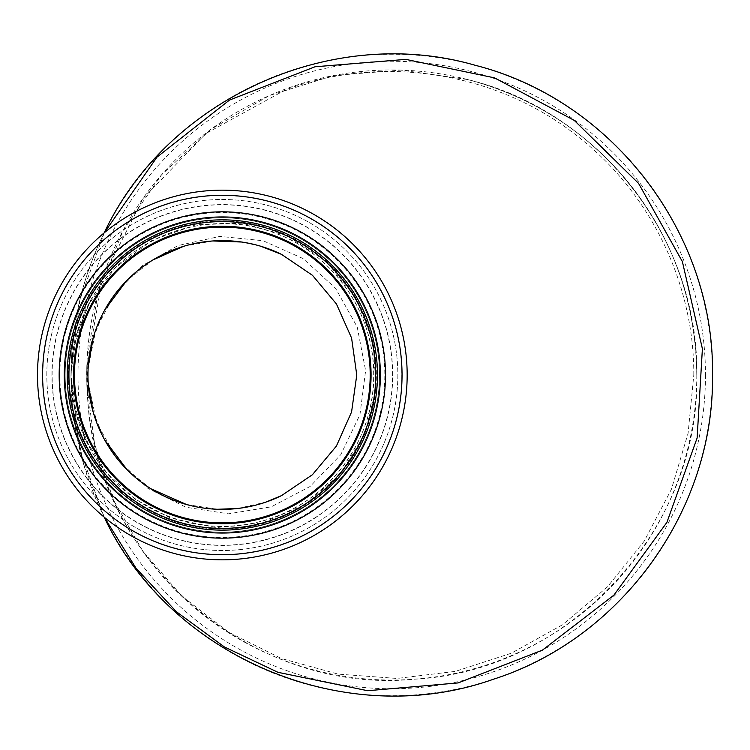 <?xml version="1.0" encoding="UTF-8"?>
<svg xmlns="http://www.w3.org/2000/svg" width="750" height="750" viewBox="0 0 750 750"><rect width="100%" height="100%" fill="white"/><g stroke="black" fill="none" stroke-linecap="round" stroke-linejoin="round"><path stroke-width="0.56" stroke-dasharray="3.75 2.81" d="M104.325 517.256L80.016 450.572L71.016 380.184L70.969 375L73.303 401.428L85.228 439.163L106.444 472.566L135.562 499.444L170.606 518.119L216.056 527.616L262.359 522.994L305.184 504.534L340.491 473.888L364.922 433.847L376.144 388.275L372.947 341.466L355.8 297.759L326.269 261.441L287.175 235.762L242.241 223.219L195.778 224.822L152.109 240.291L115.097 267.909L87.966 305.25L73.266 348.731L70.969 375L76.434 334.762L90.553 300.534C124.125 238.537 203.812 207.938 270.206 231.384C330.816 250.687 374.494 311.372 373.734 374.962C374.766 442.622 324.909 506.597 259.031 521.841C195.037 538.969 122.334 507.722 90.6 449.569L76.331 414.853L70.969 375L71.016 370.069L79.987 299.503L104.334 232.734M88.228 366.488L87.956 375L88.125 368.222L95.972 329.184L114.769 293.981L142.838 265.331L178.078 245.531L219.947 236.4L263.053 240.722L303.019 258.534L335.55 288.3L357.206 326.981L365.625 370.631L359.944 414.722L340.744 454.716L310.087 486.487L271.256 506.822L228.422 513.825L185.981 507.253L147.909 488.381L117.328 459.384L96.741 422.897L88.134 382.003L87.956 375L88.209 383.259M93.131 411.909L104.728 440.016M127.219 469.913L150.703 488.691M186.478 504.497L217.434 509.278M237.553 508.5L265.875 502.116M260.522 246.169L241.669 242.025M212.878 240.956L183.581 246.328M152.972 259.913L126.441 280.866M104.672 310.087L93.206 337.809M287.4 507.778A147.863 147.863 0 0 1 74.466 375A147.863 147.863 0 0 1 363.422 330.769A147.863 147.863 0 0 1 287.4 507.778M693.797 375C694.256 284.438 651.422 194.897 580.35 138.506C499.538 72.459 383.419 53.053 285.084 90.075L205.931 133.509L143.072 198.469L102.159 279.122L86.766 368.25L86.878 385.509L94.631 444.141L113.578 500.175L143.016 551.456L181.847 596.044L228.581 632.194L281.4 658.528L338.259 674.128L396.984 678.45L455.363 671.381L511.247 653.25L562.547 624.75L607.388 586.95L644.119 541.275L671.353 489.412L688.097 433.275L693.797 375M696.797 375C700.294 529.706 569.091 671.166 414.525 679.191C253.378 695.381 97.35 562.444 87.778 400.753L87.103 359.166L98.006 292.706L123.216 230.25L161.531 174.853L211.059 129.216L269.4 95.559L333.703 75.525L400.837 70.088L467.522 79.528C599.475 110.991 699.009 239.4 696.797 375A305.044 305.044 0 0 1 239.213 639.169A305.044 305.044 0 0 1 239.213 110.822A305.044 305.044 0 0 1 696.778 375C695.794 296.522 669.206 227.972 617.034 169.359C575.934 124.866 526.097 94.922 467.522 79.528M104.184 232.856C92.531 256.472 83.906 281.109 78.319 306.759L71.822 351.675L71.016 380.203L73.425 414.544L83.681 464.363L104.184 517.134M73.594 375A148.734 148.734 0 0 1 296.7 246.188A148.734 148.734 0 0 1 296.7 503.803A148.734 148.734 0 0 1 73.594 375A148.734 148.734 0 0 1 296.7 246.188A148.734 148.734 0 0 1 296.7 503.803A148.734 148.734 0 0 1 73.594 375A148.734 148.734 0 0 1 296.7 246.188A148.734 148.734 0 0 1 296.7 503.803A148.734 148.734 0 0 1 73.594 375A148.734 148.734 0 0 1 296.7 246.188A148.734 148.734 0 0 1 296.7 503.803A148.734 148.734 0 0 1 73.594 375M46.819 375A175.519 175.519 0 0 1 310.087 222.994A175.519 175.519 0 0 1 310.087 526.997A175.519 175.519 0 0 1 46.819 375A175.519 175.519 0 0 1 310.087 222.994A175.519 175.519 0 0 1 310.087 526.997A175.519 175.519 0 0 1 46.819 375A175.519 175.519 0 0 1 310.087 222.994A175.519 175.519 0 0 1 310.087 526.997A175.519 175.519 0 0 1 46.819 375M64.275 375A158.053 158.053 0 0 1 301.359 238.125A158.053 158.053 0 0 1 301.359 511.875A158.053 158.053 0 0 1 64.275 375A158.053 158.053 0 0 1 301.359 238.125A158.053 158.053 0 0 1 301.359 511.875A158.053 158.053 0 0 1 64.275 375M37.5 375A184.828 184.828 0 0 1 314.747 214.931A184.828 184.828 0 0 1 314.747 535.069A184.828 184.828 0 0 1 37.5 375A184.828 184.828 0 0 1 314.747 214.931A184.828 184.828 0 0 1 314.747 535.069A184.828 184.828 0 0 1 37.5 375M65.156 375A157.181 157.181 0 0 1 300.919 238.875A157.181 157.181 0 0 1 300.919 511.116A157.181 157.181 0 0 1 65.156 375A157.181 157.181 0 0 1 300.919 238.875A157.181 157.181 0 0 1 300.919 511.116A157.181 157.181 0 0 1 65.156 375M73.303 401.428L73.359 401.747C72.553 398.016 70.659 383.316 70.969 375A151.359 151.359 0 0 1 222.328 223.641A151.359 151.359 0 0 1 373.688 375A151.359 151.359 0 0 1 222.328 526.35A151.359 151.359 0 0 1 70.969 375L70.997 377.634M712.491 375A320.756 320.756 0 0 1 231.356 652.781A320.756 320.756 0 0 1 231.356 97.209A320.756 320.756 0 0 1 712.491 375M705.469 375A313.744 313.744 0 0 1 234.863 646.706A313.744 313.744 0 0 1 234.863 103.294A313.744 313.744 0 0 1 705.469 375M68.278 375A154.05 154.05 0 0 1 299.353 241.584A154.05 154.05 0 0 1 299.353 508.406A154.05 154.05 0 0 1 68.278 375M52.125 375A170.203 170.203 0 0 1 307.434 227.597A170.203 170.203 0 0 1 307.434 522.394A170.203 170.203 0 0 1 52.125 375M51.928 375A170.4 170.4 0 0 1 307.528 227.428A170.4 170.4 0 0 1 307.528 522.572A170.4 170.4 0 0 1 51.928 375M68.484 375A153.853 153.853 0 0 1 299.25 241.762A153.853 153.853 0 0 1 299.25 508.238A153.853 153.853 0 0 1 68.484 375M42.816 375A179.512 179.512 0 0 1 312.084 219.534A179.512 179.512 0 0 1 312.084 530.466A179.512 179.512 0 0 1 42.816 375M59.841 375A162.487 162.487 0 0 1 303.572 234.272A162.487 162.487 0 0 1 303.572 515.719A162.487 162.487 0 0 1 59.841 375M73.266 348.731L70.969 375M76.434 334.762L90.553 300.534M90.6 449.569L76.331 414.853M88.134 382.003L88.125 368.222M93.609 413.569L93.131 411.919M93.206 337.8L93.497 336.816M87.103 359.166L86.766 368.25M86.878 385.509L87.778 400.753M73.425 414.544L83.681 464.363M78.319 306.759L71.822 351.675"/><path stroke-width="1.12" d="M88.209 383.259L93.131 411.909M104.728 440.016L127.219 469.913M150.703 488.691L186.478 504.497M217.434 509.278L237.553 508.5M265.875 502.116L281.456 495.656L312.394 474.741L336.384 446.109L351.572 411.984L356.766 375.038L351.591 338.062L336.412 303.919L312.45 275.306L281.484 254.344L260.522 246.169M241.669 242.025L212.878 240.956M183.581 246.328L152.972 259.913M126.441 280.866L104.672 310.087M93.206 337.809L88.228 366.488M281.456 495.656A134.372 134.372 0 0 1 87.956 375A134.372 134.372 0 0 1 281.456 254.334M104.334 232.734L157.003 157.116L229.472 100.088L315.028 66.769L405.872 59.391L494.587 77.869L574.237 120.375L638.541 183.347L682.369 261.553L702.394 348.75L697.125 438.009L666.9 522.394L613.884 595.163L542.456 650.119L458.175 682.913L367.641 690.712L277.997 672.328L224.447 646.978L176.344 611.691L135.947 568.078L104.325 517.256M104.184 517.134C170.428 658.303 347.053 731.531 493.566 679.181C621.947 638.316 714.562 509.034 712.5 375C714.797 234.075 612.525 99.975 475.266 65.306C332.494 23.775 167.484 98.306 104.184 232.856M74.466 375A147.863 147.863 0 0 1 296.259 246.947A147.863 147.863 0 0 1 296.259 503.053A147.863 147.863 0 0 1 74.466 375M73.594 375A148.734 148.734 0 0 1 296.7 246.188A148.734 148.734 0 0 1 296.7 503.803A148.734 148.734 0 0 1 73.594 375A148.734 148.734 0 0 1 296.7 246.188A148.734 148.734 0 0 1 296.7 503.803A148.734 148.734 0 0 1 73.594 375M64.275 375A158.053 158.053 0 0 1 301.359 238.125A158.053 158.053 0 0 1 301.359 511.875A158.053 158.053 0 0 1 64.275 375M37.5 375A184.828 184.828 0 0 1 314.747 214.931A184.828 184.828 0 0 1 314.747 535.069A184.828 184.828 0 0 1 37.5 375M68.934 375A153.394 153.394 0 0 1 299.025 242.156A153.394 153.394 0 0 1 299.025 507.844A153.394 153.394 0 0 1 68.934 375M67.191 375A155.137 155.137 0 0 1 299.897 240.638A155.137 155.137 0 0 1 299.897 509.353A155.137 155.137 0 0 1 67.191 375M59.166 375A163.162 163.162 0 0 1 303.909 233.691A163.162 163.162 0 0 1 303.909 516.3A163.162 163.162 0 0 1 59.166 375M42.609 375A179.719 179.719 0 0 1 312.188 219.356A179.719 179.719 0 0 1 312.188 530.634A179.719 179.719 0 0 1 42.609 375M281.484 254.353L267.834 248.569M93.131 411.919L88.463 386.681M88.388 364.275L93.206 337.8"/></g></svg>
